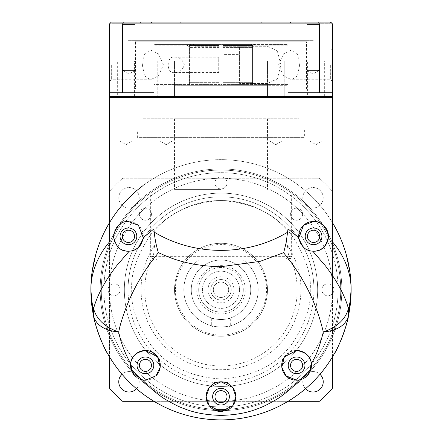 <?xml version="1.0" encoding="UTF-8"?>
<svg xmlns="http://www.w3.org/2000/svg" width="442" height="442" viewBox="0 0 442 442"><rect width="100%" height="100%" fill="white"/><g stroke="black" fill="none" stroke-linecap="round" stroke-linejoin="round"><path stroke-width="0.33" stroke-dasharray="2.21 1.66" d="M243.304 289.781A22.304 22.304 0 0 1 221 312.085A22.304 22.304 0 0 1 198.696 289.781A22.304 22.304 0 0 0 221 312.085A22.304 22.304 0 0 0 243.304 289.781A22.304 22.304 0 0 0 221 267.471A22.304 22.304 0 0 0 198.696 289.781A22.304 22.304 0 0 1 221 267.471A22.304 22.304 0 0 1 243.304 289.781M239.586 289.781A18.586 18.586 0 0 1 221 308.367A18.586 18.586 0 0 1 202.414 289.781A18.586 18.586 0 0 1 221 271.189A18.586 18.586 0 0 1 239.586 289.781A18.586 18.586 0 0 1 221 308.367A18.586 18.586 0 0 1 202.414 289.781A18.586 18.586 0 0 1 221 271.189A18.586 18.586 0 0 1 239.586 289.781M204.281 418.823A130.119 130.119 0 0 0 208.375 419.287M100.174 289.781A120.826 120.826 0 0 0 310.24 371.236A120.826 120.826 0 0 0 322.782 224.663A120.826 120.826 0 0 0 100.174 289.781A120.826 120.826 0 0 0 221 410.607A120.826 120.826 0 0 0 341.826 289.781A120.826 120.826 0 0 0 221 168.949A120.826 120.826 0 0 0 100.174 289.781A120.826 120.826 0 0 0 310.24 371.236A120.826 120.826 0 0 0 322.782 224.663A120.826 120.826 0 0 0 100.174 289.781A120.826 120.826 0 0 0 221 410.607A120.826 120.826 0 0 0 341.826 289.781A120.826 120.826 0 0 0 221 168.949A120.826 120.826 0 0 0 100.174 289.781M318.726 375.694A130.119 130.119 0 0 0 321.074 372.943M332.533 223.055L332.533 222.757A130.119 130.119 0 0 0 221 159.656A130.119 130.119 0 0 1 288.024 178.248C306.494 189.447 321.328 204.287 332.533 222.757A130.119 130.119 0 0 0 142.926 185.679A130.119 130.119 0 0 1 221 159.656A130.119 130.119 0 0 0 153.976 178.248C135.506 189.447 120.672 204.287 109.467 222.757L109.467 97.572L153.976 97.572L153.976 178.248M296.582 350.489A14.873 14.873 0 0 0 282.93 359.451M294.853 380.131A14.873 14.873 0 0 0 296.582 380.231M136.241 377.059A14.873 14.873 0 0 0 137.65 378.037M141.562 379.722A14.873 14.873 0 0 0 142.622 379.965M121.533 223.16A119.71 119.71 0 0 0 221 409.491A119.71 119.71 0 0 0 340.71 289.781A119.71 119.71 0 0 0 221 170.065A119.71 119.71 0 0 0 130.909 368.611A119.71 119.71 0 0 0 328.423 236.951A119.71 119.71 0 0 0 121.539 223.16M298.759 237.685A14.873 14.873 0 0 0 306.024 249.155M312.428 251.161A14.873 14.873 0 0 0 312.765 251.183M141.506 243.431A14.873 14.873 0 0 0 128.434 221.464A14.873 14.873 0 0 0 123.362 250.316M166.164 96.455L160.137 96.455L166.164 96.455M166.164 141.07L160.137 141.07L166.164 141.07M132.047 96.455L126.02 96.455L132.047 96.455L132.047 141.07L126.02 141.07L132.047 141.07L126.02 144.689L119.992 141.07L126.02 141.07L119.992 141.07L119.992 96.455L126.02 96.455L119.992 96.455M275.836 96.455L269.808 96.455L275.836 96.455M275.836 141.07L269.808 141.07L275.836 141.07M322.008 96.455L315.98 96.455L322.008 96.455L322.008 141.07L315.98 141.07L322.008 141.07L315.98 144.689L309.952 141.07L315.98 141.07L309.952 141.07L309.952 96.455L315.98 96.455L309.952 96.455M128.058 90.881L313.942 90.881L128.058 90.881L128.058 96.455L313.942 96.455L128.058 96.455L128.058 89.019L313.942 89.019L128.058 89.019M313.942 90.881L313.942 89.019M296.582 356.992A8.365 8.365 0 0 0 288.217 365.357A8.365 8.365 0 0 0 296.582 373.722A8.365 8.365 0 0 0 304.947 365.357A8.365 8.365 0 0 0 296.582 356.992M145.418 356.992A8.365 8.365 0 0 0 137.053 365.357A8.365 8.365 0 0 0 145.418 373.722A8.365 8.365 0 0 0 153.783 365.357A8.365 8.365 0 0 0 145.418 356.992M317.66 289.781A96.66 96.66 0 0 0 221 193.115A96.66 96.66 0 0 0 124.34 289.781A96.66 96.66 0 0 1 221 193.115A96.66 96.66 0 0 1 317.66 289.781A96.66 96.66 0 0 1 221 386.441A96.66 96.66 0 0 1 124.34 289.781A96.66 96.66 0 0 0 221 386.441A96.66 96.66 0 0 0 317.66 289.781M313.566 227.973A8.365 8.365 0 0 0 305.201 236.337A8.365 8.365 0 0 0 313.566 244.702A8.365 8.365 0 0 0 321.931 236.337A8.365 8.365 0 0 0 313.566 227.973M221 388.297A8.365 8.365 0 0 0 212.635 396.662A8.365 8.365 0 0 0 221 405.027A8.365 8.365 0 0 0 229.365 396.662A8.365 8.365 0 0 0 221 388.297M128.434 227.973A8.365 8.365 0 0 0 120.069 236.337A8.365 8.365 0 0 0 128.434 244.702A8.365 8.365 0 0 0 136.799 236.337A8.365 8.365 0 0 0 128.434 227.973M275.836 144.689L281.863 141.07L281.863 96.455L281.863 141.07L275.836 144.689L269.808 141.07L269.808 96.455L269.808 141.07L275.836 144.689M166.164 144.689L172.192 141.07L172.192 96.455L172.192 141.07L166.164 144.689L160.137 141.07L160.137 96.455L160.137 141.07L166.164 144.689M299.074 90.881L142.926 90.881L299.074 90.881L299.074 96.455L142.926 96.455L299.074 96.455M142.926 90.881L142.926 96.455M174.529 96.455L174.529 61.134L157.8 61.134L174.529 61.134L157.8 61.134L157.8 96.455L157.8 61.134L174.529 61.134L174.529 96.455L157.8 96.455L267.471 96.455L174.529 96.455L174.529 85.3L267.471 85.3L174.529 85.3M267.471 96.455L267.471 61.134L267.471 96.455L284.2 96.455L267.471 96.455L284.2 96.455L267.471 96.455L267.471 85.3M221 85.3L219.144 85.3L219.144 46.266L219.144 85.3L252.548 85.3L221 85.3M195.044 85.3L195.044 46.266L195.044 85.3L189.452 85.3L195.044 85.3M221 170.811L194.977 170.811L221 170.811M332.533 222.757L332.533 97.572L331.417 96.455L287.714 96.455L331.417 96.455M332.533 356.799L332.533 289.781A111.533 111.533 0 0 0 221 178.248A111.533 111.533 0 0 0 109.467 289.781A111.533 111.533 0 0 0 221 401.314A111.533 111.533 0 0 0 332.533 289.781A111.533 111.533 0 0 0 221 178.248A111.533 111.533 0 0 0 109.467 289.781A111.533 111.533 0 0 0 221 401.314A111.533 111.533 0 0 0 332.533 289.781L332.533 234.884M288.024 178.248L288.024 97.572L332.533 97.572M288.024 97.572L153.976 97.572L154.286 96.455L287.714 96.455L288.024 97.572M109.467 241.907L109.467 222.757M109.467 97.572L110.583 96.455L287.714 96.455M145.418 380.231A14.873 14.873 0 0 0 156.004 375.805M318.66 250.305A14.873 14.873 0 0 0 321.014 249.205M110.583 96.455L154.286 96.455M221 411.535A14.873 14.873 0 0 0 225.077 410.966M287.178 44.404L219.144 44.404L219.144 85.3L287.178 85.3L222.856 85.3L222.856 44.404L248.824 44.404L246.956 46.266L248.824 44.404L222.856 44.404L222.856 45.52L222.856 44.404L251.426 44.404L248.824 44.404L251.426 44.404L252.548 45.52L251.426 44.404L222.856 44.404L222.856 85.3L222.856 45.52L252.548 45.52L252.548 85.3L252.548 45.52L222.856 45.52L222.856 85.3L219.144 85.3L219.144 47.382L189.397 47.382L219.144 47.382L219.144 44.404L186.425 44.404L219.144 44.404L186.425 44.404L219.144 44.404L219.144 85.3L186.425 85.3L219.144 85.3L189.452 85.3L219.144 85.3L219.144 44.404L219.144 45.52L189.452 45.52L219.144 45.52L219.144 44.404L219.144 46.266L219.144 44.404L190.574 44.404L193.176 44.404L195.044 46.266L193.176 44.404L190.574 44.404L219.144 44.404L154.822 44.404L287.178 44.404L287.919 45.15L221 45.15L221.199 44.404M189.452 85.3L189.452 45.52L189.452 85.3M189.452 45.52L190.574 44.404L189.452 45.52M246.956 46.266L246.956 85.3L246.956 46.266L222.856 46.266L246.956 46.266M142.926 137.351L299.074 137.351L142.926 137.351L142.926 194.977L299.074 194.977L142.926 194.977M299.074 137.351L299.074 194.977M291.637 194.977L150.363 194.977L291.637 194.977L291.637 256.321L288.615 256.321L287.377 245.244A79.93 79.93 -0 0 1 300.93 289.781A79.93 79.93 0 0 0 285.902 243.122L287.377 245.244M150.363 194.977L150.363 256.321L291.637 256.321L287.919 260.034L284.72 260.034L288.615 256.321M137.351 129.915L304.648 129.915L137.351 129.915L137.351 137.351L304.648 137.351L137.351 137.351M304.648 129.915L304.648 137.351M154.081 260.034L150.363 256.321L153.385 256.321L157.28 260.034L154.081 260.034L287.919 260.034M156.098 243.122L154.623 245.244A79.93 79.93 -0 0 0 221 369.711A79.93 79.93 -0 0 0 300.93 289.781A79.93 79.93 0 0 1 221 369.711A79.93 79.93 0 0 1 156.098 243.122L156.098 228.547C166.385 216.84 190.983 200.138 221.188 200.552C251.426 200.309 275.653 216.939 285.902 228.547A89.229 89.229 0 0 0 156.098 228.547M284.72 260.034L243.304 260.034A37.178 37.178 0 0 1 221 326.958A37.178 37.178 0 0 1 198.696 260.034L243.304 260.034A37.178 37.178 0 0 1 221 326.958A37.178 37.178 0 0 1 198.696 260.034L157.28 260.034M142.926 118.76L299.074 118.76L142.926 118.76L142.926 129.915L299.074 129.915L142.926 129.915M299.074 118.76L299.074 129.915M221 189.397L174.529 189.397L221 189.397M221 118.76L174.529 118.76L221 118.76M285.902 243.122L285.902 228.547M154.623 245.244L153.385 256.321M288.615 254.609A76.212 76.212 180 0 1 221 365.993A76.212 76.212 180 0 1 153.385 254.609M255.575 44.404A2.972 2.972 0 0 0 252.603 47.382L252.603 82.328L222.856 82.328L222.856 47.382L252.603 47.382L222.856 47.382L222.856 44.404L222.856 85.3L255.575 85.3L222.856 85.3L255.575 85.3L222.856 85.3L222.856 82.328L252.603 82.328L255.575 85.3M186.425 85.3A2.972 2.972 0 0 0 189.397 82.328L219.144 82.328L189.397 82.328L189.397 47.382L186.425 44.404M222.856 45.15L287.919 45.15L287.919 84.56L221 84.56L221 45.15L163.048 45.15L163.59 44.404M174.712 72.538C166.032 74.449 166.026 55.278 174.712 57.167C179.303 56.996 182.529 59.559 184.386 64.869C182.518 70.156 179.292 72.715 174.712 72.538L218.729 72.538L218.729 57.167L219.144 56.488L219.144 73.223L219.144 56.488M174.712 57.167L218.729 57.167L218.729 72.538L219.144 73.223M222.856 54.631L222.856 75.079L222.856 54.631L239.586 54.631L239.586 75.079L239.586 54.631M222.856 75.079L239.586 75.079M163.59 85.3L163.048 84.56L163.048 45.15L154.081 45.15L219.144 45.15M222.856 84.56L287.919 84.56L287.178 85.3M267.288 83.444L239.586 83.444L239.586 46.266L267.288 46.266L277.239 50.708L280.946 64.792L277.272 78.952L267.288 83.444L239.586 83.444L239.586 46.266L267.288 46.266M154.822 44.404L154.081 45.15L154.081 84.56L221 84.56L221.199 85.3M154.822 85.3L154.081 84.56L219.144 84.56M142.307 64.852L144.534 75.803L150.462 79.726L158.457 75.88L163.407 64.852L158.446 53.819L150.462 49.985L144.54 53.891L142.307 64.852M135.49 89.019L306.51 89.019L135.49 89.019L135.49 41.802L306.51 41.802L307.626 40.686L134.374 40.686L307.626 40.686M306.51 89.019L306.51 41.802L135.49 41.802L134.374 40.686M299.693 64.852L297.466 75.803L291.538 79.726L283.543 75.88L278.593 64.852L283.554 53.819L291.538 49.985L297.46 53.891L299.693 64.852M330.671 64.852L330.671 79.726L330.671 64.852M111.329 64.852L111.329 79.726L111.329 64.852M332.533 64.852L332.533 81.582L332.533 64.852M150.462 79.726L111.329 79.726L109.467 81.582L109.467 48.123L111.329 49.985L150.462 49.985M313.942 96.455L128.058 96.455L313.942 96.455M128.058 40.686L128.058 23.216L126.942 22.1L315.058 22.1L313.942 23.216L128.058 23.216L313.942 23.216L313.942 40.686L128.058 40.686L313.942 40.686M267.471 61.134L284.2 61.134L267.471 61.134M284.2 96.455L284.2 61.134L284.2 96.455M117.655 96.455L134.385 96.455L117.655 96.455L117.655 61.134L134.385 61.134L117.655 61.134M134.385 96.455L134.385 61.134M307.615 96.455L324.345 96.455L307.615 96.455L307.615 61.134L324.345 61.134L307.615 61.134M324.345 96.455L324.345 61.134M329.92 61.134L302.041 61.134L329.92 61.134L329.92 23.216L302.041 23.216L300.925 22.1L330.854 22.282L300.925 22.1M302.041 61.134L302.041 23.216L329.92 23.216L330.854 22.282M139.959 61.134L112.08 61.134L139.959 61.134L139.959 23.216L112.08 23.216L111.146 22.282L141.075 22.1L111.146 22.282M112.08 61.134L112.08 23.216L139.959 23.216L141.075 22.1M272.548 22.1L260.78 22.1L261.896 23.216L261.896 61.134L261.896 23.216L289.781 23.216L261.896 23.216L289.781 23.216L289.781 61.134L261.896 61.134L289.781 61.134L261.896 61.134L289.781 61.134L289.781 23.216L261.896 23.216L260.78 22.1L290.891 22.1L169.452 22.1M289.781 23.216L290.891 22.1L279.123 22.1L290.891 22.1L289.781 23.216M162.877 22.1L151.109 22.1L152.219 23.216L152.219 61.134L152.219 23.216L180.104 23.216L152.219 23.216L180.104 23.216L180.104 61.134L152.219 61.134L180.104 61.134L152.219 61.134L180.104 61.134L180.104 23.216L152.219 23.216L151.109 22.1L162.877 22.1L111.329 22.1L109.467 23.956L109.467 92.737L153.976 92.737L109.467 92.737L109.467 96.455L332.533 96.455L332.533 23.956L330.671 22.1L279.123 22.1M180.104 23.216L181.22 22.1L180.104 23.216M122.964 24.437L120.627 22.1L137.357 22.1L120.627 22.1L137.357 22.1L120.627 22.1L122.964 24.437L135.014 24.437L137.357 22.1L135.014 24.437L122.964 24.437L135.014 24.437L122.964 24.437L122.964 70.433L122.964 24.437M306.986 24.437L304.643 22.1L321.373 22.1L304.643 22.1L321.373 22.1L304.643 22.1L306.986 24.437L319.036 24.437L321.373 22.1L319.036 24.437L306.986 24.437L319.036 24.437L306.986 24.437L306.986 70.433L306.986 24.437M135.014 70.433L135.014 24.437L135.014 70.433L122.964 70.433L135.014 70.433L122.964 70.433L135.014 70.433L128.992 74.052L122.964 70.433L128.992 74.052L135.014 70.433M319.036 70.433L319.036 24.437L319.036 70.433L306.986 70.433L319.036 70.433L306.986 70.433L319.036 70.433L313.008 74.052L306.986 70.433L313.008 74.052L319.036 70.433M315.058 22.1L126.942 22.1M319.362 92.737L288.024 92.737L332.533 92.737L319.362 92.737L319.362 23.956L332.533 23.956M332.533 92.737L288.024 92.737L288.024 96.455M153.976 96.455L153.976 92.737L109.467 92.737M109.467 23.956L122.638 23.956L122.638 92.737M123.34 22.1L122.638 23.956L319.362 23.956L318.66 22.1M128.058 289.781A92.942 92.942 0 0 0 221 382.722A92.942 92.942 0 0 0 313.942 289.781A92.942 92.942 0 0 0 221 196.834A92.942 92.942 0 0 0 128.058 289.781A92.942 92.942 0 0 0 221 382.722A92.942 92.942 0 0 0 313.942 289.781A92.942 92.942 0 0 0 221 196.834A92.942 92.942 0 0 0 128.058 289.781A92.942 92.942 0 0 1 221 196.834A92.942 92.942 0 0 1 313.942 289.781M174.529 289.781A46.471 46.471 0 0 0 221 336.252A46.471 46.471 0 0 0 267.471 289.781A46.471 46.471 0 0 0 221 243.304A46.471 46.471 0 0 0 174.529 289.781A46.471 46.471 0 0 0 221 336.252A46.471 46.471 0 0 0 267.471 289.781A46.471 46.471 0 0 0 221 243.304A46.471 46.471 0 0 0 174.529 289.781A46.471 46.471 0 0 1 221 243.304A46.471 46.471 0 0 1 267.471 289.781M191.259 289.781A29.741 29.741 0 0 0 221 319.522A29.741 29.741 0 0 0 250.741 289.781A29.741 29.741 0 0 0 221 260.034A29.741 29.741 0 0 0 191.259 289.781A29.741 29.741 0 0 0 221 319.522A29.741 29.741 0 0 0 250.741 289.781A29.741 29.741 0 0 0 221 260.034A29.741 29.741 0 0 0 191.259 289.781A29.741 29.741 0 0 1 221 260.034A29.741 29.741 0 0 1 250.741 289.781M221 188.922A6.028 6.028 0 0 0 227.028 182.894A6.028 6.028 0 0 1 221 188.922A6.028 6.028 0 0 1 214.972 182.894A6.028 6.028 0 0 0 221 188.922M302.604 214.199A6.028 6.028 0 0 1 296.582 220.227A6.028 6.028 0 0 1 290.554 214.199A6.028 6.028 0 0 0 296.582 220.227A6.028 6.028 0 0 0 302.604 214.199A6.028 6.028 0 0 0 296.582 208.171A6.028 6.028 0 0 0 290.554 214.199A6.028 6.028 0 0 1 296.582 208.171A6.028 6.028 0 0 1 302.604 214.199M333.914 289.781A6.028 6.028 0 0 1 327.887 295.803A6.028 6.028 0 0 1 321.859 289.781A6.028 6.028 0 0 0 327.887 295.803A6.028 6.028 0 0 0 333.914 289.781A6.028 6.028 0 0 0 327.887 283.753A6.028 6.028 0 0 0 321.859 289.781A6.028 6.028 0 0 1 327.887 283.753A6.028 6.028 0 0 1 333.914 289.781M290.554 365.357A6.028 6.028 0 0 0 296.582 371.385A6.028 6.028 0 0 0 302.604 365.357A6.028 6.028 0 0 0 296.582 359.329A6.028 6.028 0 0 0 290.554 365.357M221 402.69A6.028 6.028 0 0 0 227.028 396.662A6.028 6.028 0 0 0 221 390.64A6.028 6.028 0 0 0 214.972 396.662A6.028 6.028 0 0 0 221 402.69M139.396 365.357A6.028 6.028 0 0 0 145.418 371.385A6.028 6.028 0 0 0 151.446 365.357A6.028 6.028 0 0 0 145.418 359.329A6.028 6.028 0 0 0 139.396 365.357M120.141 289.781A6.028 6.028 0 0 1 114.113 295.803A6.028 6.028 0 0 1 108.086 289.781A6.028 6.028 0 0 0 114.113 295.803A6.028 6.028 0 0 0 120.141 289.781A6.028 6.028 0 0 0 114.113 283.753A6.028 6.028 0 0 0 108.086 289.781A6.028 6.028 0 0 1 114.113 283.753A6.028 6.028 0 0 1 120.141 289.781M151.446 214.199A6.028 6.028 0 0 1 145.418 220.227A6.028 6.028 0 0 1 139.396 214.199A6.028 6.028 0 0 0 145.418 220.227A6.028 6.028 0 0 0 151.446 214.199A6.028 6.028 0 0 0 145.418 208.171A6.028 6.028 0 0 0 139.396 214.199A6.028 6.028 0 0 1 145.418 208.171A6.028 6.028 0 0 1 151.446 214.199M307.433 236.337A6.133 6.133 0 0 0 313.566 242.47A6.133 6.133 0 0 0 319.699 236.337A6.133 6.133 0 0 0 313.566 230.199A6.133 6.133 0 0 0 307.433 236.337M122.301 236.337A6.133 6.133 0 0 0 128.434 242.47A6.133 6.133 0 0 0 134.567 236.337A6.133 6.133 0 0 0 128.434 230.199A6.133 6.133 0 0 0 122.301 236.337M227.028 182.894A6.028 6.028 0 0 0 221 176.866A6.028 6.028 0 0 0 214.972 182.894A6.028 6.028 0 0 1 221 176.866A6.028 6.028 0 0 1 227.028 182.894M338.108 289.781A117.108 117.108 0 0 0 221 172.667A117.108 117.108 0 0 0 103.892 289.781A117.108 117.108 0 0 0 221 406.889A117.108 117.108 0 0 0 338.108 289.781A117.108 117.108 0 0 0 221 172.667A117.108 117.108 0 0 0 103.892 289.781A117.108 117.108 0 0 0 221 406.889A117.108 117.108 0 0 0 338.108 289.781M323.235 197.767A10.221 10.221 0 0 1 313.008 207.994A10.221 10.221 0 0 1 302.787 197.767A10.221 10.221 0 0 0 313.008 207.994A10.221 10.221 0 0 0 323.235 197.767A10.221 10.221 0 0 0 313.008 187.546A10.221 10.221 0 0 0 302.787 197.767A10.221 10.221 0 0 1 313.008 187.546A10.221 10.221 0 0 1 323.235 197.767M305.499 388.728A10.221 10.221 0 0 1 302.787 381.789A10.221 10.221 0 0 0 313.008 392.01A10.221 10.221 0 0 0 323.235 381.789A10.221 10.221 0 0 0 313.008 371.562A10.221 10.221 0 0 0 302.787 381.789A10.221 10.221 0 0 1 319.947 374.28M122.053 374.28A10.221 10.221 0 0 1 139.213 381.789A10.221 10.221 0 0 0 128.992 371.562A10.221 10.221 0 0 0 118.765 381.789A10.221 10.221 0 0 0 128.992 392.01A10.221 10.221 0 0 0 139.213 381.789A10.221 10.221 0 0 1 136.501 388.728M139.213 197.767A10.221 10.221 0 0 1 128.992 207.994A10.221 10.221 0 0 1 118.765 197.767A10.221 10.221 0 0 0 128.992 207.994A10.221 10.221 0 0 0 139.213 197.767A10.221 10.221 0 0 0 128.992 187.546A10.221 10.221 0 0 0 118.765 197.767A10.221 10.221 0 0 1 128.992 187.546A10.221 10.221 0 0 1 139.213 197.767M207.989 289.781A13.011 13.011 0 0 0 221 302.792A13.011 13.011 0 0 0 234.011 289.781A13.011 13.011 0 0 0 221 276.764A13.011 13.011 0 0 0 207.989 289.781M231.221 289.781A10.221 10.221 0 0 1 221 300.002A10.221 10.221 0 0 1 210.779 289.781A10.221 10.221 0 0 1 221 279.554A10.221 10.221 0 0 1 231.221 289.781A10.221 10.221 0 0 1 221 300.002A10.221 10.221 0 0 1 210.779 289.781A10.221 10.221 0 0 1 221 279.554A10.221 10.221 0 0 1 231.221 289.781M228.685 289.781A7.685 7.685 0 0 1 221 297.46A7.685 7.685 0 0 1 213.315 289.781A7.685 7.685 0 0 1 221 282.095A7.685 7.685 0 0 1 228.685 289.781A7.685 7.685 0 0 1 221 297.46A7.685 7.685 0 0 1 213.315 289.781A7.685 7.685 0 0 1 221 282.095A7.685 7.685 0 0 1 228.685 289.781M332.533 191.414A148.711 148.711 0 0 0 319.362 178.248L122.638 178.248A148.711 148.711 0 0 0 109.467 191.414L109.467 388.142A148.711 148.711 0 0 0 122.638 401.314L319.362 401.314A148.711 148.711 0 0 0 332.533 388.142L332.533 191.414A148.711 148.711 0 0 0 319.362 178.248L122.638 178.248A148.711 148.711 0 0 0 109.467 191.414M153.976 401.314L288.024 401.314M109.467 235.343L109.467 356.799M211.707 318.03C211.121 319.654 230.862 319.66 230.293 318.03C230.879 319.654 211.138 319.66 211.707 318.03L211.707 325.842L230.293 325.842L230.293 318.03L230.293 325.842L211.707 325.842L212.823 326.958L229.177 326.958L230.293 325.842L229.177 326.958L212.823 326.958L211.707 325.842L211.707 318.03M219.144 46.266L195.044 46.266L219.144 46.266M131.771 289.781C130.583 305.289 136.534 323.135 149.617 343.312C165.115 364.97 188.905 376.866 221 379.004C253.095 376.866 276.885 364.97 292.383 343.312C305.466 323.135 311.417 305.289 310.229 289.781C311.417 274.272 305.466 256.426 292.383 236.243C276.885 214.591 253.095 202.69 221 200.552C188.905 202.69 165.115 214.591 149.617 236.243C136.534 256.426 130.583 274.272 131.771 289.781M175.645 289.781C173.822 303.046 187.43 334.517 221 335.135C254.57 334.517 268.178 303.046 266.355 289.781C268.178 276.51 254.57 245.039 221 244.42C187.43 245.039 173.822 276.51 175.645 289.781M196.834 289.781C195.861 296.847 203.116 313.616 221 313.942C238.884 313.616 246.139 296.847 245.166 289.781C246.139 282.709 238.884 265.94 221 265.614C203.116 265.94 195.861 282.709 196.834 289.781M194.977 170.811L194.977 85.3M247.023 170.811L247.023 85.3M174.529 118.76L174.529 189.397M267.471 118.76L267.471 189.397M332.533 81.582L330.671 79.726L291.538 79.726M332.533 48.123L330.671 49.985L291.538 49.985"/><path stroke-width="0.66" d="M208.375 419.287A130.119 130.119 0 0 0 221 419.9C185.795 419.789 155.468 405.977 133.965 386.507C123.777 377.424 115.086 366.622 107.887 354.097C103.179 347.672 94.157 322.771 93.566 316.091C91.853 307.002 90.947 300.764 90.881 289.781A130.119 130.119 0 0 0 204.281 418.823M321.074 372.943A130.119 130.119 0 0 0 351.119 289.781C351.047 300.764 350.152 307.002 348.434 316.091C347.843 322.754 338.821 347.672 334.113 354.092C326.914 366.622 318.218 377.429 308.035 386.507C286.62 405.955 256.062 419.817 221 419.9A130.119 130.119 0 0 0 318.726 375.694M332.533 234.884L332.533 222.757C338.467 232.547 343.086 243.293 346.39 255.001L349.942 272.311C350.589 276.167 350.981 281.99 351.119 289.781A130.119 130.119 0 0 0 332.533 222.757L332.533 191.414M282.93 359.451A14.873 14.873 0 0 0 294.853 380.131M145.418 380.231L142.622 379.965A14.873 14.873 0 0 0 145.418 380.231L156.004 375.805L160.181 367.153L157.612 356.843L145.418 350.489C136.18 352.075 131.263 356.374 130.683 363.385L132.418 372.573L142.622 379.965C145.374 382.987 149.617 388.065 160.584 396.115C162.49 397.971 177.502 406.612 183.596 408.441C194.088 412.773 206.558 415.082 221 415.364C235.21 415.104 247.68 412.8 258.404 408.441C264.421 406.607 279.316 398.115 281.416 396.115C292.405 388.048 296.615 382.999 299.378 379.965L296.582 380.231L285.996 375.805L281.819 367.153L284.388 356.843L296.582 350.489C305.82 352.075 310.737 356.374 311.317 363.385C315.803 356.633 319.798 346.18 323.306 332.014C337.307 330.61 345.683 325.301 348.434 316.091L348.434 308.577C350.152 302.985 351.047 296.72 351.119 289.781C351.003 279.432 349.423 273.488 346.39 264.94C343.086 256.575 338.467 248.896 332.533 241.907L332.533 223.055M225.077 410.966A14.873 14.873 0 0 0 235.873 396.662L232.79 387.606L221 381.794L209.199 387.612L206.127 396.662L209.232 405.756L221 411.535L232.768 405.756L235.873 396.662A14.873 14.873 0 0 0 221 381.794A14.873 14.873 0 0 0 206.127 396.662A14.873 14.873 0 0 0 221 411.535M97.262 249.526C92.997 262.775 90.87 276.195 90.881 289.781A130.119 130.119 0 0 1 142.926 185.679A130.119 130.119 0 0 0 90.881 289.781C90.953 296.72 91.848 302.985 93.566 308.577L93.566 316.091C96.317 325.301 104.693 330.61 118.694 332.014L119.997 326.19C132.396 281.388 156.065 256.415 158.313 252.647C164.424 255.073 184.447 266.172 221 266.681L260.167 261.355L283.687 252.647C284.758 255.316 311.654 282.466 323.306 332.014C337.152 327.097 345.528 319.284 348.434 308.577C345.992 299.648 341.633 290.129 335.356 280.013C333.76 277.167 326.931 267.625 325.19 265.565L312.765 251.183A14.873 14.873 0 0 0 313.566 251.205L312.765 251.183C305.632 250.945 300.963 246.443 298.759 237.691L303.527 225.365L313.566 221.464A14.873 14.873 0 0 0 298.759 237.685L288.024 228.851L288.024 97.572L109.467 97.572L109.467 241.907C103.533 248.896 98.914 256.575 95.61 264.94C92.577 273.488 90.997 279.432 90.881 289.781C91.019 281.99 91.411 276.167 92.058 272.311L95.61 255.001C98.914 243.293 103.533 232.547 109.467 222.757M156.004 375.805A14.873 14.873 0 0 0 145.418 350.489A14.873 14.873 0 0 0 136.241 377.059M137.65 378.037A14.873 14.873 0 0 0 141.562 379.722M306.024 249.155A14.873 14.873 0 0 0 312.428 251.161M123.362 250.316A14.873 14.873 0 0 0 128.434 251.205C120.533 251.509 115.577 246.575 113.561 236.393C115.528 226.138 120.484 221.16 128.434 221.464L138.473 225.365L143.241 237.691L153.976 228.851L153.976 97.572L154.286 96.455M296.582 356.992A8.365 8.365 0 0 0 288.217 365.357A8.365 8.365 0 0 0 296.582 373.722A8.365 8.365 0 0 0 304.947 365.357A8.365 8.365 0 0 0 296.582 356.992M145.418 356.992A8.365 8.365 0 0 0 137.053 365.357A8.365 8.365 0 0 0 145.418 373.722A8.365 8.365 0 0 0 153.783 365.357A8.365 8.365 0 0 0 145.418 356.992M313.566 227.973A8.365 8.365 0 0 0 305.201 236.337A8.365 8.365 0 0 0 313.566 244.702A8.365 8.365 0 0 0 321.931 236.337A8.365 8.365 0 0 0 313.566 227.973M221 388.297A8.365 8.365 0 0 0 212.635 396.662A8.365 8.365 0 0 0 221 405.027A8.365 8.365 0 0 0 229.365 396.662A8.365 8.365 0 0 0 221 388.297M128.434 227.973A8.365 8.365 0 0 0 120.069 236.337A8.365 8.365 0 0 0 128.434 244.702A8.365 8.365 0 0 0 136.799 236.337A8.365 8.365 0 0 0 128.434 227.973M331.417 96.455L332.533 97.572L332.533 241.907M299.378 379.965L309.582 372.578L311.317 363.385M143.241 237.691C141.009 246.47 136.34 250.968 129.235 251.183L128.434 251.205A14.873 14.873 0 0 0 129.235 251.183L116.81 265.565C115.086 267.603 108.229 277.178 106.644 280.013C100.367 290.129 96.008 299.648 93.566 308.577C96.472 319.284 104.848 327.097 118.694 332.014C120.975 343.08 124.975 353.539 130.683 363.385M332.533 97.572L288.024 97.572L287.714 96.455M321.014 249.205A14.873 14.873 0 0 0 313.566 221.464C321.478 221.16 326.439 226.111 328.439 236.315C326.472 246.531 321.516 251.492 313.566 251.205A14.873 14.873 0 0 0 318.66 250.305M110.583 96.455L109.467 97.572M296.582 380.231A14.873 14.873 0 0 0 311.45 365.357A14.873 14.873 0 0 0 296.582 350.489M283.687 252.647L286.151 242.73L288.024 228.851M153.976 228.851L154.159 232.078C155.374 241.818 156.297 245.244 158.313 252.647M129.351 251.178A14.873 14.873 0 0 0 141.506 243.431M109.467 48.123L109.467 81.582M111.329 22.1L330.671 22.1L332.533 23.956L332.533 96.455L109.467 96.455L109.467 23.956L111.146 22.282M288.024 96.455L288.024 92.737L332.533 92.737M332.533 23.956L319.362 23.956L319.362 92.737M109.467 92.737L122.638 92.737L122.638 23.956L109.467 23.956M122.638 92.737L153.976 92.737L153.976 96.455M318.66 22.1L319.362 23.956L122.638 23.956L123.34 22.1M279.123 22.1L272.548 22.1M169.452 22.1L162.877 22.1M302.604 365.357A6.028 6.028 0 0 1 296.582 371.385A6.028 6.028 0 0 1 290.554 365.357A6.028 6.028 0 0 1 296.582 359.329A6.028 6.028 0 0 1 302.604 365.357M227.028 396.662A6.028 6.028 0 0 1 221 402.69A6.028 6.028 0 0 1 214.972 396.662A6.028 6.028 0 0 1 221 390.64A6.028 6.028 0 0 1 227.028 396.662M151.446 365.357A6.028 6.028 0 0 1 145.418 371.385A6.028 6.028 0 0 1 139.396 365.357A6.028 6.028 0 0 1 145.418 359.329A6.028 6.028 0 0 1 151.446 365.357M319.699 236.337A6.133 6.133 0 0 1 313.566 242.47A6.133 6.133 0 0 1 307.433 236.337A6.133 6.133 0 0 1 313.566 230.199A6.133 6.133 0 0 1 319.699 236.337M134.567 236.337A6.133 6.133 0 0 1 128.434 242.47A6.133 6.133 0 0 1 122.301 236.337A6.133 6.133 0 0 1 128.434 230.199A6.133 6.133 0 0 1 134.567 236.337M319.947 374.28A10.221 10.221 0 0 1 316.737 391.308A10.221 10.221 0 0 1 305.499 388.728M136.501 388.728A10.221 10.221 0 0 1 118.765 381.789A10.221 10.221 0 0 1 122.053 374.28M288.024 401.314L319.362 401.314A148.711 148.711 0 0 0 332.533 388.142L332.533 356.799M109.467 356.799L109.467 388.142A148.711 148.711 0 0 0 122.638 401.314L153.976 401.314M109.467 191.414L109.467 235.343M349.246 311.781L351.119 289.781A130.119 130.119 0 0 0 332.533 222.757M154.159 232.078C194.309 256.482 247.686 256.443 287.841 232.078M90.881 289.781L92.754 311.781M351.119 289.781C351.13 275.979 348.937 262.36 344.539 248.918"/></g></svg>
